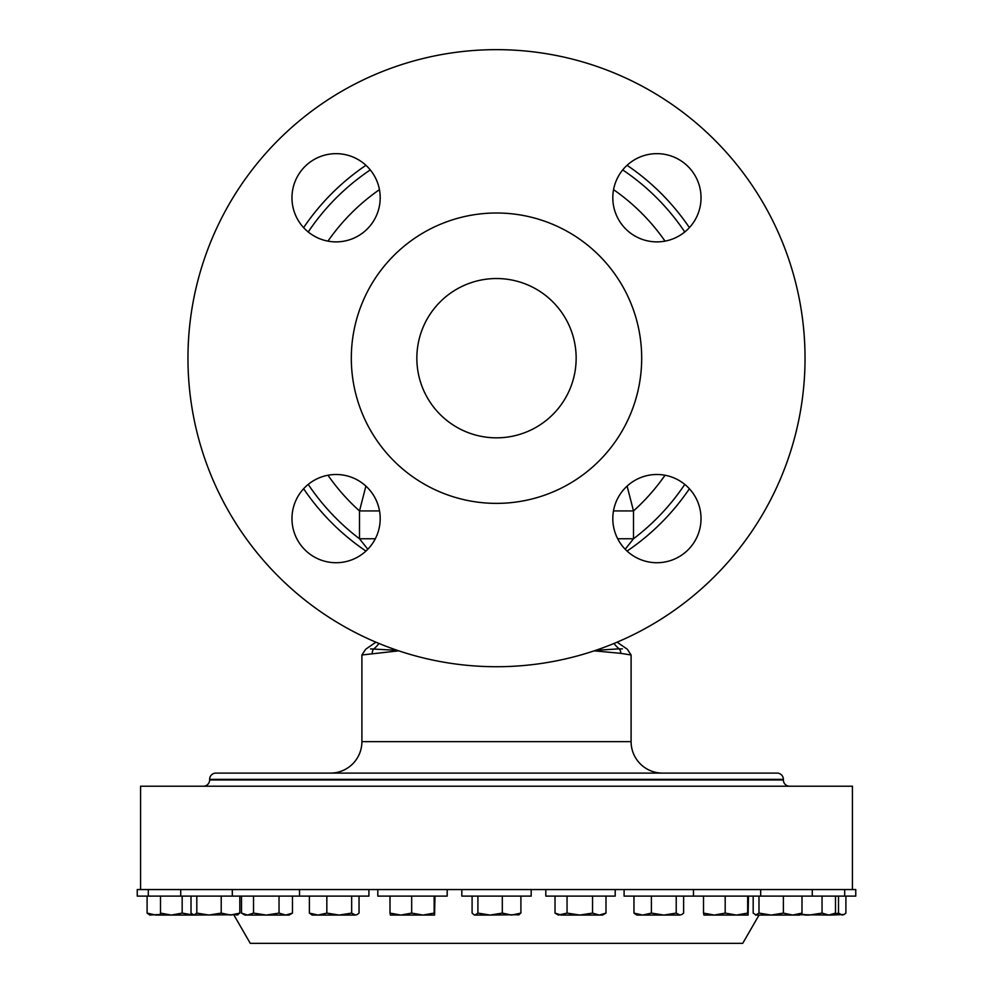 <?xml version="1.0" encoding="UTF-8"?>
<svg xmlns="http://www.w3.org/2000/svg" width="993" height="993" viewBox="0 0 993 993"><rect width="100%" height="100%" fill="white"/><g stroke="black" fill="none" stroke-linecap="round" stroke-linejoin="round"><path stroke-width="1.49" d="M701.033 518.607A44.114 44.114 0 0 0 656.919 474.493A44.114 44.114 0 0 0 612.805 518.607A44.114 44.114 0 0 0 656.919 562.721A44.114 44.114 0 0 0 701.033 518.607M701.033 197.768A44.114 44.114 0 0 0 656.919 153.654A44.114 44.114 0 0 0 612.805 197.768A44.114 44.114 0 0 0 656.919 241.882A44.114 44.114 0 0 0 701.033 197.768M380.195 197.768A44.114 44.114 0 0 0 336.081 153.654A44.114 44.114 0 0 0 291.967 197.768A44.114 44.114 0 0 0 336.081 241.882A44.114 44.114 0 0 0 380.195 197.768M380.195 518.607A44.114 44.114 0 0 0 336.081 474.493A44.114 44.114 0 0 0 291.967 518.607A44.114 44.114 0 0 0 336.081 562.721A44.114 44.114 0 0 0 380.195 518.607M852.428 889.554L852.428 786.208L140.572 786.208L140.572 889.554M368.899 889.554L368.899 896.108L137.245 896.108L137.245 889.554L855.755 889.554L855.755 896.108L844.695 896.108L844.695 889.554M233.951 915.062L250.273 943.35L742.727 943.35L759.049 915.062M545.815 889.554L545.815 896.108L615.188 896.108L615.188 889.554M377.812 889.554L377.812 896.108L447.185 896.108L447.185 889.554M461.819 889.554L461.819 896.108L531.181 896.108L531.181 889.554M693.474 889.554L693.474 896.108L624.101 896.108L624.101 889.554M641.689 358.188A145.189 145.189 0 0 1 496.5 503.377A145.189 145.189 0 0 1 351.311 358.188A145.189 145.189 0 0 1 496.5 212.998A145.189 145.189 0 0 1 641.689 358.188M805.038 358.188A308.538 308.538 0 0 1 496.5 666.725A308.538 308.538 0 0 1 187.962 358.188A308.538 308.538 0 0 1 496.5 49.65A308.538 308.538 0 0 1 805.038 358.188M627.055 165.297A232.921 232.921 0 0 1 689.39 227.633M627.104 486.098L633.497 510.936L633.497 538.765L625.18 549.253M789.609 786.208A6.256 6.256 0 0 1 783.365 779.952L783.365 779.356A6.256 6.256 0 0 0 777.109 773.1L215.891 773.1A6.256 6.256 0 0 0 209.635 779.356L209.635 779.952A6.256 6.256 0 0 1 203.391 786.208M398.776 650.837L361.899 654.983L361.899 741.647A31.453 31.453 0 0 1 330.433 773.1M595.663 650.353L619.111 648.839A6.256 5.759 100.5 0 1 620.786 653.357L631.101 654.983L631.101 741.647L361.899 741.647M620.786 653.357L594.211 650.837M662.567 773.1A31.453 31.453 0 0 1 631.101 741.647M576.151 358.188A79.651 79.651 0 0 0 496.5 278.536A79.651 79.651 0 0 0 416.849 358.188A79.651 79.651 0 0 0 496.5 437.839A79.651 79.651 0 0 0 576.151 358.188M675.488 773.1L727.77 773.1M370.6 648.901A31.453 31.068 180 0 1 370.588 648.901L397.337 650.353M378.966 643.464A31.453 30.125 0 0 1 373.889 648.839A6.256 5.759 79.5 0 0 372.214 653.357M614.034 643.464A31.453 30.125 0 0 0 619.111 648.839L622.412 648.901A31.453 31.068 180 0 1 622.4 648.888M379.525 510.936L359.503 510.936L365.896 486.098M365.945 551.078A232.921 232.921 0 0 1 303.61 488.742A232.921 232.921 0 0 0 365.945 551.078M303.61 227.633A232.921 232.921 0 0 1 365.945 165.297A232.921 232.921 0 0 0 303.61 227.633M367.82 549.253L359.503 538.765A226.665 226.665 0 0 1 308.227 484.398M689.39 488.742A232.921 232.921 0 0 1 627.055 551.078A232.921 232.921 0 0 0 689.39 488.742M617.683 538.765L633.497 538.765A226.665 226.665 0 0 0 684.773 484.398M613.475 510.936L633.497 510.936A205.191 205.191 0 0 0 665.025 475.25M375.317 538.765L359.503 538.765L359.503 510.936A205.191 205.191 0 0 1 327.975 475.25M679.92 915.062L681.856 914.491L679.92 915.062L676.221 913.101L663.808 915.062L679.92 915.062M663.808 915.062L642.682 915.062L633.956 913.101L636.699 915.062L642.682 915.062L651.396 913.101L663.808 915.062M683.618 896.108L683.618 913.101L681.856 914.491M676.221 896.108L676.221 913.101M651.396 896.108L651.396 913.101M633.956 896.108L633.956 913.101M285.748 915.062L289.075 915.062L292.476 913.101L285.748 915.062L279.033 913.101L266.285 915.062L285.748 915.062M247.53 915.062L266.285 915.062L253.538 913.101L247.53 915.062L244.911 915.062L241.51 913.101L247.53 915.062M292.476 896.108L292.476 913.101M279.033 896.108L279.033 913.101M253.538 896.108L253.538 913.101M241.51 896.108L241.51 913.101M236.917 915.062L239.822 913.101L230.525 915.062L221.216 913.101L209.014 915.062L196.813 913.101L193.908 915.062L238.097 914.727M193.908 915.062L191.016 913.101L191.016 896.108M239.822 896.108L239.822 913.101M221.216 896.108L221.216 913.101M196.813 896.108L196.813 913.101M193.412 915.062L182.166 913.101L171.342 915.062L160.506 913.101L160.903 915.062L193.337 915.062M160.903 915.062L155.827 915.062L147.101 913.101L149.844 915.062L160.692 914.416M182.166 896.108L182.166 913.101M160.506 896.108L160.506 913.101M147.101 896.108L147.101 913.101M838.514 896.108L838.514 913.101L842.201 915.062L844.137 914.491L832.097 915.062L835.498 913.101L828.77 915.062L832.097 915.062M804.963 915.062L809.295 915.062L800.979 914.193M838.514 913.101L833.301 914.367M845.899 896.108L845.899 913.101L844.137 914.491M693.474 896.108L844.695 896.108M822.043 896.108L822.043 913.101L828.77 915.062L800.259 914.727M822.043 913.101L809.295 915.062M835.498 896.108L835.498 913.101M748.077 915.062L747.667 913.101L736.421 915.062L748.101 915.062L748.486 896.108M736.421 915.062L714.352 915.062L703.528 913.101L703.925 915.062L714.352 915.062L725.188 913.101L736.421 915.062M747.667 896.108L747.667 913.101M725.188 896.108L725.188 913.101M703.528 896.108L703.528 913.101M517.998 915.062L520.903 913.101L511.606 915.062L502.309 913.101L490.108 915.062L519.178 914.727M477.906 896.108L477.906 913.101L490.108 915.062L474.418 915.062L472.097 913.101L472.097 896.108M477.906 913.101L475.002 915.062M520.903 896.108L520.903 913.101M502.309 896.108L502.309 913.101M434.562 915.062L434.152 913.101L422.919 915.062L434.586 915.062L434.971 896.108M400.849 915.062L422.919 915.062L411.673 913.101L400.849 915.062L390.398 915.062L390.013 913.101L400.849 915.062M434.152 896.108L434.152 913.101M411.673 896.108L411.673 913.101M390.013 896.108L390.013 913.101M355.345 915.062L357.294 914.491L355.345 915.062L351.659 913.101L339.246 915.062L355.345 915.062M318.108 915.062L339.246 915.062L326.834 913.101L318.108 915.062L312.137 915.062L309.382 913.101L318.108 915.062M359.044 896.108L359.044 913.101L357.281 914.491M351.659 896.108L351.659 913.101M326.834 896.108L326.834 913.101M309.382 896.108L309.382 913.101M599.263 915.062L602.59 915.062L605.991 913.101L599.263 915.062L592.536 913.101L579.8 915.062L599.263 915.062M579.8 915.062L561.033 915.062L555.025 913.101L558.426 915.062L567.053 913.101L579.8 915.062M605.991 896.108L605.991 913.101M592.536 896.108L592.536 913.101M567.053 896.108L567.053 913.101M555.025 896.108L555.025 913.101M755.499 915.062L771.189 915.062L758.987 913.101L755.499 915.062M799.092 915.062L801.984 913.101L792.687 915.062L799.663 915.062M792.687 915.062L771.189 915.062L783.39 913.101L792.687 915.062M756.083 915.062L753.178 913.101L753.178 896.108M801.984 896.108L801.984 913.101M783.39 896.108L783.39 913.101M758.987 896.108L758.987 913.101M622.71 169.915A226.665 226.665 0 0 1 684.773 231.977M783.365 779.356L209.635 779.356M783.365 779.952L209.635 779.952M327.975 241.125A205.191 205.191 0 0 1 379.438 189.663M613.562 189.663A205.191 205.191 0 0 1 665.025 241.125M308.227 231.977A226.665 226.665 0 0 1 370.29 169.915M361.899 654.983L365.672 649.248L375.9 642.173M631.114 654.983L627.328 649.248L617.1 642.173M232.312 896.108L232.312 889.554M180.726 896.108L180.726 889.554M148.305 896.108L148.305 889.554M760.688 896.108L760.688 889.554M299.526 896.108L299.526 889.554M812.274 896.108L812.274 889.554"/></g></svg>
